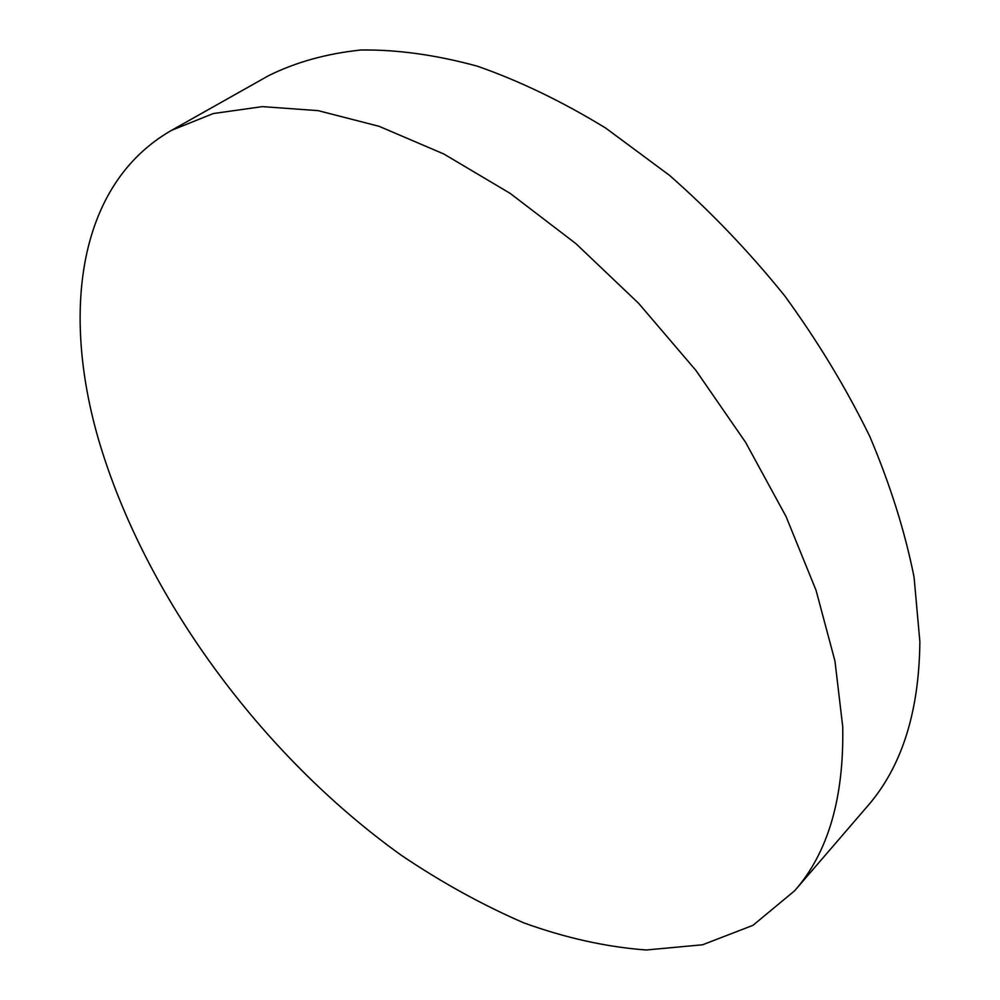 <?xml version="1.0" encoding="UTF-8"?>
<svg xmlns="http://www.w3.org/2000/svg" width="1000" height="1000" viewBox="0 0 1000 1000"><rect width="100%" height="100%" fill="white"/><g stroke="black" fill="none" stroke-linecap="round" stroke-linejoin="round"><path stroke-width="1.5" d="M842.712 726.513C844.087 798.012 828.062 852.75 794.663 890.763L752.975 925.325L702.6 944.775L646.137 950C606.312 947 565.575 937.962 523.9 922.913C482.25 904.875 441.275 882.25 400.962 855.05C261.613 755.125 144.625 596.538 98.475 439.338C61.525 311.737 77.713 184 171.588 130.325L213.312 113.537L262.425 106.625L318.1 110.638L379.1 126.312L443.775 153.975L510.138 193.363L575.887 243.625L638.587 303.3L695.875 370.363L745.6 442.35L786.062 516.562L816.05 590.3L834.95 661.012L842.712 726.513M171.588 130.325L268.438 75.75C295.65 62.213 326.475 53.625 360.913 50C397.188 49.525 435.962 54.9 477.238 66.15C519.487 80.887 562.337 101.55 605.8 128.138L669.6 175.438C710.925 211.775 749.325 251.95 784.788 295.95C817.95 341.488 846.287 388.35 869.825 436.538C890.225 484.688 904.975 531.55 914.062 577.125L919.862 641.562C919.188 712.262 901.637 767.25 867.212 806.525L794.663 890.763"/></g></svg>
